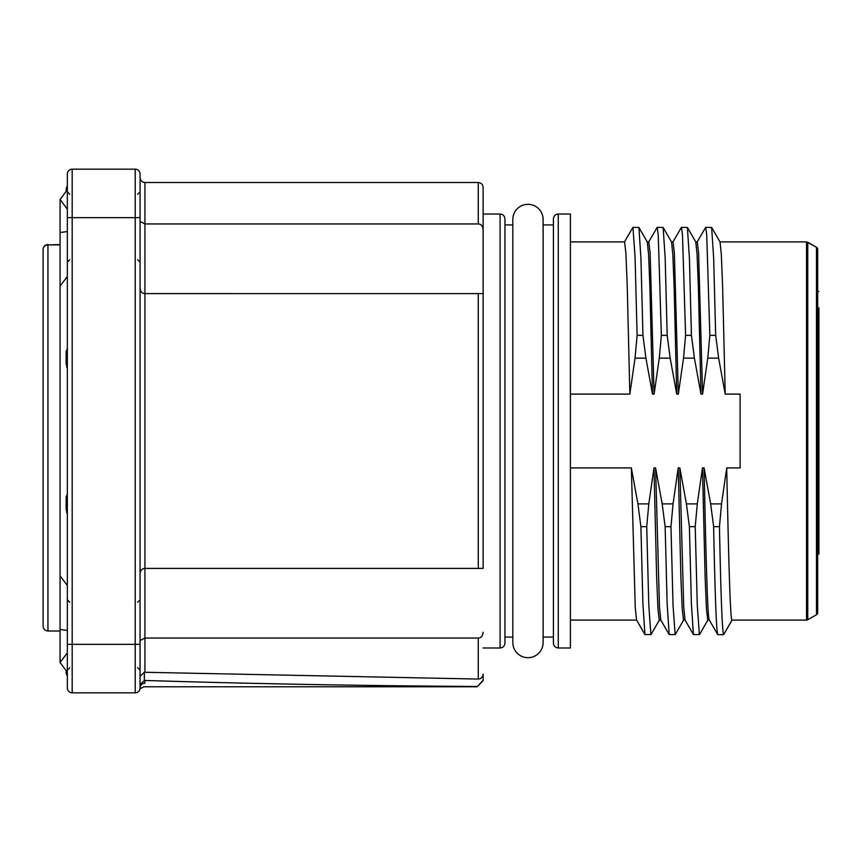 <?xml version="1.0" encoding="UTF-8"?>
<svg xmlns="http://www.w3.org/2000/svg" width="862" height="862" viewBox="0 0 862 862"><rect width="100%" height="100%" fill="white"/><g stroke="black" fill="none" stroke-linecap="round" stroke-linejoin="round"><path stroke-width="1.29" d="M483.129 632.223C482.634 636.059 481.018 638.009 478.281 638.052L144.924 638.052L478.281 638.052L478.281 679.062C481.125 678.89 482.742 677.252 483.129 674.127L483.129 680.711M482.558 568.327L483.129 568.392L483.129 187.345M483.129 647.987L500.089 647.987L500.089 214.024L483.129 214.024L483.129 293.608L144.924 293.597L144.924 223.948L478.281 223.948L478.281 182.507C481.19 182.766 482.806 184.382 483.129 187.356M144.213 686.777L477.063 686.777L483.129 680.333M482.138 677.133L482.526 676.519M140.075 676.336L144.353 672.285L140.075 676.336M478.281 182.507L144.924 182.507L144.924 223.948L140.075 221.48M67.344 676.401L66.126 673.2L66.126 671.563L67.344 676.401L67.344 687.984L67.344 174.016A4.849 4.849 0 0 1 72.192 169.167L135.226 169.167A4.849 4.849 0 0 1 140.075 174.016A4.849 4.849 0 0 0 135.226 169.167A4.849 4.849 0 0 1 140.075 174.016L140.043 688.544A4.849 4.849 0 0 1 135.226 692.832A4.849 4.849 0 0 0 140.075 687.984A4.849 4.849 0 0 1 140.053 688.458L140.075 687.984A4.849 4.849 0 0 1 135.226 692.832L72.192 692.832L72.192 644.345L135.226 644.345L135.226 692.832A4.849 4.849 0 0 0 140.043 688.544M140.075 288.576C140.528 291.809 142.144 293.479 144.924 293.597L144.924 568.403L478.281 568.403L478.281 293.597M483.129 229.777C482.634 225.941 481.018 223.991 478.281 223.948M482.558 293.673L483.129 293.608M483.129 568.392L478.281 568.403M477.063 686.486C358.721 685.721 248.008 683.706 144.924 680.452L144.353 680.474L144.353 672.285L144.924 672.274L478.27 679.062M140.075 640.52L144.924 638.052L144.924 568.403C142.144 568.521 140.528 570.191 140.075 573.424M142.273 683.986A4.849 4.784 180 0 0 140.075 687.984A4.849 4.784 0 0 1 144.924 683.2C144.137 687.908 144.137 687.908 144.924 683.2L144.924 683.329M137.651 667.727L140.075 670.151L140.075 644.345L135.226 644.345L135.226 169.167M144.353 680.474L140.075 684.568M67.344 191.849L69.768 194.273L67.344 191.849L67.344 217.655L72.192 217.655L72.192 169.167A4.849 4.849 0 0 0 67.344 174.016M67.344 687.984A4.849 4.849 0 0 0 72.192 692.832M67.344 209.175L60.071 199.478L67.344 189.78M66.126 188.81L67.344 185.599L66.126 190.437M67.344 513.655L66.126 509.399L66.126 498.064L67.344 493.807M66.137 509.399L66.137 498.064M67.344 368.193L66.126 363.936L66.126 352.601L67.344 348.345M66.245 350.888L66.169 351.567M66.665 367.137L67.01 367.772M66.245 496.35L66.169 497.029M66.665 512.599L66.977 513.181M67.344 231.587L60.071 232.481L60.071 662.533L67.344 672.231M67.344 652.836L60.071 662.522M60.071 244.571L47.949 244.905A4.849 4.515 180 0 0 43.1 249.42L43.1 609.197M43.1 267.791L43.1 626.157C43.412 629.131 45.029 630.747 47.949 631.006L47.949 244.905L60.071 244.905M500.089 647.987C503.009 647.718 504.626 646.101 504.938 643.138L504.938 218.862C504.626 215.899 503.009 214.282 500.089 214.024M512.825 637.072L504.938 637.072L504.938 224.928L512.825 224.928M543.125 219.476A15.15 15.15 0 0 0 527.975 204.326A15.15 15.15 0 0 0 512.825 219.476L512.825 642.524A15.15 15.15 0 0 0 527.975 657.684A15.15 15.15 0 0 0 543.125 642.524L543.125 219.476M543.125 224.928L553.426 224.928L553.426 637.072L543.125 637.072M558.274 214.024C555.365 214.282 553.749 215.899 553.426 218.862L553.426 643.138C553.749 646.101 555.365 647.718 558.274 647.987L570.407 647.987L570.407 214.024L558.274 214.024L558.274 647.987M631.361 467.904L635.24 607.311L636.533 619.983L644.938 634.54L642.912 603.842L640.897 526.66L637.923 503.882L631.361 467.904L570.407 467.904M709.264 619.983L717.798 634.647L723.627 634.647L732.021 620.101C730.254 621.739 728.487 554.244 726.72 467.904L721.537 503.882L719.458 526.66L713.628 526.66L710.654 503.882L704.092 467.904C705.859 554.244 707.637 621.739 709.404 620.101M709.329 620.101L707.777 620.101L706.452 609.046L705.127 577.184L702.476 467.904L704.092 467.904M702.476 467.904L697.293 503.882L695.214 526.66L689.384 526.66L686.411 503.882L679.849 467.904L683.728 607.311L685.021 619.983L693.425 634.54L691.399 603.842L689.384 526.66M685.085 620.101L683.534 620.101L682.208 609.046L680.883 577.184L678.232 467.904L679.849 467.904M678.232 467.904L673.05 503.882L670.97 526.66L665.141 526.66L662.167 503.882L655.605 467.904L659.484 607.311L660.777 619.983L669.181 634.54L667.156 603.842L665.141 526.66M660.842 620.101L659.29 620.101L657.965 609.046L656.639 577.184L653.989 467.904L655.605 467.904M653.989 467.904L648.806 503.882L646.726 526.66L640.897 526.66M570.407 394.096L629.853 394.096L635.035 358.118L637.115 335.34L635.035 256.423L632.945 227.352L624.411 242.017M637.115 335.34L642.944 335.34L645.918 358.118L652.48 394.096L654.096 394.096L659.279 358.118L661.359 335.34L658.234 234.755L657.189 227.352L648.655 242.017M661.359 335.34L667.188 335.34L670.162 358.118L676.724 394.096L678.34 394.096L683.523 358.118L685.602 335.34L682.478 234.755L681.433 227.352L672.899 242.017M685.602 335.34L691.432 335.34L694.406 358.118L700.968 394.096L702.584 394.096L707.767 358.118L709.846 335.34L706.721 234.755L705.676 227.352L697.142 242.017M709.846 335.34L715.675 335.34L718.649 358.118L725.211 394.096L740.113 394.096L740.113 467.904L726.72 467.904M717.798 634.647C716.408 631.76 715.018 595.771 713.628 526.66M732.161 619.983L723.627 634.647C722.237 631.76 720.847 595.771 719.458 526.66M732.021 620.101L806.541 620.101A2.424 2.424 180 0 0 807.748 619.778L816.476 614.735A2.424 2.424 0 0 0 817.693 612.645L817.693 249.355A2.424 2.424 0 0 0 816.476 247.265L816.476 614.735M725.211 394.096L722.625 286.949L721.332 254.689L720.039 242.017L711.635 227.46L705.676 227.352M715.675 335.34L713.661 258.158L711.635 227.46M695.731 241.899L697.283 241.899L698.608 252.954L702.584 394.096M700.968 394.096L698.382 286.949L697.089 254.689L695.796 242.017L687.391 227.46L681.433 227.352M691.432 335.34L689.417 258.158L687.391 227.46M671.487 241.899L673.039 241.899L674.364 252.954L678.34 394.096M676.724 394.096L674.138 286.949L672.845 254.689L671.552 242.017L663.147 227.46L657.189 227.352M667.188 335.34L665.173 258.158L663.147 227.46M647.243 241.899L648.795 241.899L650.12 252.954L654.096 394.096M652.48 394.096L649.894 286.949L648.601 254.689L647.308 242.017L638.904 227.46L632.945 227.352M642.944 335.34L640.929 258.158L638.904 227.46M570.407 241.899L624.551 241.899L625.877 252.954L627.202 284.816L629.853 394.096M659.43 619.983L651.025 634.54L644.938 634.54M650.896 634.647L648.806 605.577L646.726 526.66M683.674 619.983L675.269 634.54L669.181 634.54M675.14 634.647L673.05 605.577L670.97 526.66M707.917 619.983L699.513 634.54L693.425 634.54M699.384 634.647L697.293 605.577L695.214 526.66M806.541 620.101L806.541 241.899L816.476 247.265L807.748 242.222L807.748 619.778M817.693 431L817.693 603.131M818.9 307.842L818.9 554.018L817.693 554.018M818.9 291.518L817.693 291.151M144.924 568.403L144.924 569.2M144.924 672.274L144.924 638.052M144.924 683.2L144.924 680.452M140.075 217.655L72.192 217.655L72.192 644.345L67.344 644.345M60.071 286.141L67.344 276.486M67.344 322.356C57.754 322.356 57.754 322.356 67.344 322.356M67.344 539.644C57.754 539.644 57.754 539.644 67.344 539.644M60.071 575.859L67.344 585.513M60.071 629.519L67.344 630.413M721.537 503.882L710.654 503.882M697.293 503.882L686.411 503.882M673.05 503.882L662.167 503.882M648.806 503.882L637.923 503.882M635.035 358.118L645.918 358.118M659.279 358.118L670.162 358.118M683.523 358.118L694.406 358.118M707.767 358.118L718.649 358.118M483.119 680.711L477.063 686.766M144.924 182.507C142.004 182.238 140.387 180.621 140.075 177.658M144.213 686.766C140.818 688.102 139.321 689.115 139.719 689.805M60.071 232.481L60.071 199.478M60.071 631.006L47.949 631.006M47.949 244.571A4.849 4.849 0 0 0 43.1 249.42A4.849 4.849 0 0 1 47.949 244.571M69.768 259.731L67.344 262.156M137.651 194.273L140.075 191.849M137.651 259.731L140.075 262.156M69.768 667.727L67.344 670.151M69.768 602.269L67.344 599.844M137.651 602.269L140.075 599.844M570.407 620.101L636.598 620.101M719.975 241.899L806.541 241.899"/></g></svg>
